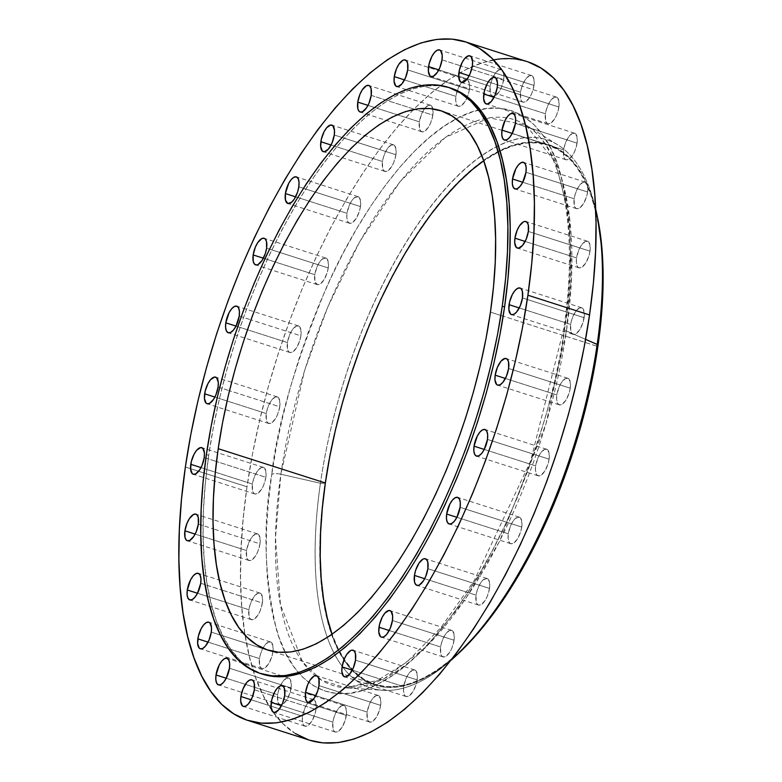 <?xml version="1.0" encoding="UTF-8"?>
<svg xmlns="http://www.w3.org/2000/svg" width="782" height="782" viewBox="0 0 782 782"><rect width="100%" height="100%" fill="white"/><g stroke="black" fill="none" stroke-linecap="round" stroke-linejoin="round"><path stroke-width="0.59" stroke-dasharray="3.91 2.93" d="M315.967 709.518A13.959 5.787 -72.2 0 0 313.514 699.587A13.959 5.787 -72.2 0 0 302.546 716.244L251.13 699.782L302.546 716.244L304.716 708.472L307.091 703.956L311.128 699.9L313.553 699.597L315.879 702.871L315.967 709.518L314.745 714.738L311.432 721.806L307.394 725.862L306.114 726.273L303.973 725.549L302.341 720.955L302.546 716.244A13.959 5.787 -72.2 0 0 305 726.175A13.959 5.787 -72.2 0 0 315.967 709.518L272.986 695.745L315.967 709.518M254.326 689.773L272.986 695.745L254.326 689.773M291.08 687.974A13.959 5.787 -72.2 0 0 288.636 678.043A13.959 5.787 -72.2 0 0 277.669 694.699L226.242 678.238L277.669 694.699L278.891 689.48L282.204 682.412L286.241 678.356L288.675 678.053L290.445 679.773L291.324 685.501L289.858 693.194L286.544 700.261L282.507 704.318L281.227 704.729L279.096 704.005L277.757 701.346L277.669 694.699A13.959 5.787 -72.2 0 0 280.112 704.631A13.959 5.787 -72.2 0 0 291.08 687.974L229.439 668.229L291.08 687.974M272.918 651.865A13.959 5.787 -72.2 0 0 270.464 641.934A13.959 5.787 -72.2 0 0 259.497 658.591L208.071 642.12L259.497 658.591L260.719 653.371L264.033 646.303L268.07 642.247L270.504 641.944L272.82 645.218L272.918 651.865L271.686 657.085L268.373 664.153L264.336 668.209L263.055 668.62L260.924 667.896L259.585 665.238L259.497 658.591A13.959 5.787 -72.2 0 0 261.941 668.522A13.959 5.787 -72.2 0 0 272.918 651.865L211.277 632.12L272.918 651.865M262.371 603A13.959 5.787 -72.2 0 0 259.917 593.069A13.959 5.787 -72.2 0 0 248.95 609.725L197.523 593.264L248.95 609.725L250.172 604.506L253.485 597.438L257.532 593.382L259.956 593.079L262.273 596.353L262.371 603L260.201 610.781L257.825 615.287L253.788 619.344L252.518 619.755L250.377 619.031L249.038 616.372L248.95 609.725A13.959 5.787 -72.2 0 0 251.403 619.657A13.959 5.787 -72.2 0 0 262.371 603L221.775 589.999L262.371 603M200.73 583.255L221.775 589.999L200.73 583.255M259.976 543.832A13.959 5.787 -72.2 0 0 257.522 533.901A13.959 5.787 -72.2 0 0 246.555 550.557L195.129 534.096L246.555 550.557L248.725 542.786L251.09 538.27L255.137 534.214L257.561 533.911L259.888 537.185L259.976 543.832L257.806 551.613L255.44 556.119L251.393 560.176L250.123 560.586L247.982 559.863L246.643 557.204L246.555 550.557A13.959 5.787 -72.2 0 0 249.008 560.489A13.959 5.787 -72.2 0 0 259.976 543.832L213.203 528.847L259.976 543.832M198.335 524.087L213.203 528.847L198.335 524.087M265.86 477.323A13.959 5.787 -72.2 0 0 263.407 467.392A13.959 5.787 -72.2 0 0 252.439 484.058L201.013 467.587L252.439 484.058L253.661 478.828L256.975 471.761L261.022 467.704L263.446 467.411L265.763 470.676L265.86 477.323L263.69 485.104L261.325 489.61L257.278 493.677L254.854 493.97L253.867 493.354L252.527 490.705L252.439 484.058A13.959 5.787 -72.2 0 0 254.893 493.989A13.959 5.787 -72.2 0 0 265.86 477.323L216.506 461.517L265.86 477.323M204.219 457.587L216.506 461.517L204.219 457.587M279.721 406.816A13.959 5.787 -72.2 0 0 277.268 396.885A13.959 5.787 -72.2 0 0 266.3 413.551L214.874 397.08L266.3 413.551L267.522 408.321L270.836 401.254L274.883 397.197L277.307 396.904L279.624 400.169L279.721 406.816L277.551 414.597L275.186 419.103L271.139 423.16L269.868 423.57L267.727 422.847L266.388 420.188L266.3 413.551A13.959 5.787 -72.2 0 0 268.754 423.473A13.959 5.787 -72.2 0 0 279.721 406.816L229.488 390.726L279.721 406.816M218.08 387.07L229.488 390.726L218.08 387.07M300.865 335.84A13.959 5.787 -72.2 0 0 298.411 325.908A13.959 5.787 -72.2 0 0 287.444 342.575L236.017 326.104L287.444 342.575L289.614 334.794L291.979 330.278L296.026 326.221L298.45 325.928L300.777 329.193L300.865 335.84L299.643 341.069L296.329 348.127L292.282 352.193L289.858 352.487L288.871 351.871L287.532 349.222L287.444 342.575A13.959 5.787 -72.2 0 0 289.897 352.506A13.959 5.787 -72.2 0 0 300.865 335.84L250.934 319.848L300.865 335.84M239.224 316.104L250.934 319.848L239.224 316.104M328.235 267.962A13.959 5.787 -72.2 0 0 325.781 258.031A13.959 5.787 -72.2 0 0 314.814 274.687L263.387 258.216L314.814 274.687L316.984 266.906L319.349 262.4L322.047 259.243L325.82 258.04L328.147 261.315L328.235 267.962L327.013 273.182L323.699 280.249L319.652 284.306L317.228 284.609L314.902 281.334L314.814 274.687A13.959 5.787 -72.2 0 0 317.267 284.619A13.959 5.787 -72.2 0 0 328.235 267.962L279.79 252.439L328.235 267.962M266.594 248.217L279.79 252.439L266.594 248.217M360.453 206.575A13.959 5.787 -72.2 0 0 358 196.644A13.959 5.787 -72.2 0 0 347.032 213.3L295.616 196.829L347.032 213.3L349.202 205.519L351.577 201.013L354.275 197.856L358.039 196.653L360.365 199.928L360.453 206.575L359.231 211.795L355.918 218.862L351.871 222.919L350.6 223.329L348.459 222.606L346.827 218.012L347.032 213.3A13.959 5.787 -72.2 0 0 349.486 223.232A13.959 5.787 -72.2 0 0 360.453 206.575L315.185 192.069L360.453 206.575M298.812 186.83L315.185 192.069L298.812 186.83M395.917 154.758A13.959 5.787 -72.2 0 0 393.463 144.826A13.959 5.787 -72.2 0 0 382.496 161.493L331.069 145.022L382.496 161.493L383.718 156.263L387.031 149.196L391.068 145.139L393.502 144.846L395.819 148.111L395.917 154.758L393.747 162.539L391.371 167.045L387.334 171.102L386.054 171.512L383.923 170.789L382.584 168.14L382.496 161.493A13.959 5.787 -72.2 0 0 384.94 171.414A13.959 5.787 -72.2 0 0 395.917 154.758L357.169 142.353L395.917 154.758M334.276 135.012L357.169 142.353L334.276 135.012M432.827 115.12A13.959 5.787 -72.2 0 0 432.827 108.874A13.959 5.787 -72.2 0 0 430.374 105.189A13.959 5.787 -72.2 0 0 419.406 121.845L367.98 105.384L419.406 121.845L421.576 114.074L423.942 109.558L427.989 105.502L430.413 105.199L432.739 108.473L432.827 115.12L430.657 122.901L428.292 127.407L424.245 131.464L422.974 131.875L420.833 131.151L419.494 128.492L419.406 121.845A13.959 5.787 -72.2 0 0 421.86 131.777A13.959 5.787 -72.2 0 0 432.827 115.12L414.656 109.294L432.827 115.12M371.186 95.375L414.656 109.294L371.186 95.375M469.347 89.637A13.959 5.787 -72.2 0 0 466.893 79.705A13.959 5.787 -72.2 0 0 455.926 96.372L404.499 79.901L455.926 96.372L458.096 88.591L460.461 84.075L464.508 80.018L466.932 79.725L469.259 82.99L469.347 89.637L468.125 94.866L464.811 101.924L460.764 105.99L458.34 106.284L457.353 105.668L455.72 101.083L455.926 96.372A13.959 5.787 -72.2 0 0 458.379 106.293A13.959 5.787 -72.2 0 0 467.372 96.929A13.959 5.787 -72.2 0 0 469.347 89.637L407.705 69.891L469.347 89.637M503.647 79.598A13.959 5.787 -72.2 0 0 501.194 69.666A13.959 5.787 -72.2 0 0 490.226 86.323L438.8 69.862L490.226 86.323L491.448 81.103L494.762 74.036L498.808 69.979L501.233 69.676L503.549 72.951L503.647 79.598L501.477 87.379L499.112 91.885L495.065 95.942L493.794 96.352L491.653 95.629L490.314 92.97L490.226 86.323A13.959 5.787 -72.2 0 0 492.68 96.254A13.959 5.787 -72.2 0 0 503.647 79.598L460.657 65.825L503.647 79.598M442.006 59.852L460.657 65.825L442.006 59.852M533.998 85.492A13.959 5.787 -72.2 0 0 531.545 75.561A13.959 5.787 -72.2 0 0 520.577 92.227L469.151 75.756L520.577 92.227L521.799 86.998L525.113 79.94L529.16 75.874L531.584 75.58L533.901 78.845L533.998 85.492L531.828 93.273L529.463 97.779L525.416 101.846L522.992 102.139L522.005 101.523L520.665 98.874L520.577 92.227A13.959 5.787 -72.2 0 0 523.031 102.159A13.959 5.787 -72.2 0 0 533.998 85.492L472.357 65.756L533.998 85.492M558.886 107.036A13.959 5.787 -72.2 0 0 556.432 97.105A13.959 5.787 -72.2 0 0 545.465 113.771L494.038 97.3L545.465 113.771L546.686 108.542L550 101.484L554.047 97.418L556.471 97.124L558.788 100.389L558.886 107.036L556.716 114.817L554.34 119.323L550.303 123.39L547.879 123.683L546.892 123.067L545.553 120.418L545.465 113.771A13.959 5.787 -72.2 0 0 547.918 123.703A13.959 5.787 -72.2 0 0 558.886 107.036L497.244 87.301L558.886 107.036M577.057 143.145A13.959 5.787 -72.2 0 0 574.604 133.214A13.959 5.787 -72.2 0 0 563.636 149.88L512.21 133.409L563.636 149.88L564.858 144.65L568.172 137.593L572.219 133.526L574.643 133.233L576.96 136.498L577.057 143.145L574.887 150.926L572.512 155.442L568.475 159.499L566.051 159.792L565.063 159.176L563.724 156.527L563.636 149.88A13.959 5.787 -72.2 0 0 566.09 159.811A13.959 5.787 -72.2 0 0 577.057 143.145L515.416 123.409L577.057 143.145M587.605 192.01A13.959 5.787 -72.2 0 0 585.151 182.079A13.959 5.787 -72.2 0 0 574.183 198.745L522.757 182.274L574.183 198.745L575.405 193.516L578.719 186.448L582.756 182.392L585.19 182.098L587.507 185.363L587.605 192.01L586.373 197.24L583.059 204.298L579.022 208.364L576.598 208.657L575.611 208.041L574.271 205.392L574.183 198.745A13.959 5.787 -72.2 0 0 576.627 208.677A13.959 5.787 -72.2 0 0 587.605 192.01L525.963 172.275L587.605 192.01M589.99 251.178A13.959 5.787 -72.2 0 0 587.536 241.247A13.959 5.787 -72.2 0 0 576.569 257.913L525.142 241.442L576.569 257.913L578.739 250.132L581.104 245.616L585.151 241.56L587.575 241.267L589.902 244.531L589.99 251.178L588.768 256.408L585.454 263.466L581.407 267.532L578.983 267.825L577.996 267.209L576.363 262.625L576.569 257.913A13.959 5.787 -72.2 0 0 579.022 267.845A13.959 5.787 -72.2 0 0 589.99 251.178L528.349 231.443L589.99 251.178M584.105 317.688A13.959 5.787 -72.2 0 0 581.661 307.756A13.959 5.787 -72.2 0 0 570.694 324.413L519.268 307.952L570.694 324.413L571.916 319.193L575.229 312.126L579.267 308.069L581.691 307.766L583.47 309.496L584.349 315.214L582.883 322.907L579.57 329.975L575.532 334.031L574.252 334.442L572.111 333.719L570.782 331.06L570.694 324.413A13.959 5.787 -72.2 0 0 573.138 334.344A13.959 5.787 -72.2 0 0 584.105 317.688L522.464 297.942L584.105 317.688M570.244 388.195A13.959 5.787 -72.2 0 0 567.791 378.263A13.959 5.787 -72.2 0 0 556.823 394.93L505.407 378.459L556.823 394.93L558.993 387.149L561.368 382.633L565.406 378.576L567.83 378.273L570.156 381.548L570.244 388.195L569.022 393.414L565.709 400.482L561.672 404.538L560.391 404.949L558.25 404.226L556.618 399.641L556.823 394.93A13.959 5.787 -72.2 0 0 559.277 404.851A13.959 5.787 -72.2 0 0 570.244 388.195L508.603 368.449L570.244 388.195M549.101 459.171A13.959 5.787 -72.2 0 0 546.647 449.239A13.959 5.787 -72.2 0 0 535.68 465.896L484.253 449.435L535.68 465.896L537.85 458.125L540.215 453.609L544.262 449.552L546.686 449.249L549.013 452.524L549.101 459.171L547.879 464.391L544.565 471.458L540.518 475.515L539.248 475.925L537.107 475.202L535.474 470.608L535.68 465.896A13.959 5.787 -72.2 0 0 538.133 475.827A13.959 5.787 -72.2 0 0 549.101 459.171L487.46 439.425L549.101 459.171M521.731 527.048A13.959 5.787 -72.2 0 0 519.277 517.127A13.959 5.787 -72.2 0 0 508.31 533.783L456.883 517.313L508.31 533.783L510.48 526.003L512.845 521.496L515.543 518.339L519.316 517.137L521.643 520.411L521.731 527.048L520.509 532.278L517.195 539.345L513.148 543.402L510.724 543.695L509.737 543.079L508.104 538.495L508.31 533.783A13.959 5.787 -72.2 0 0 510.763 543.715A13.959 5.787 -72.2 0 0 521.731 527.048L460.09 507.313L521.731 527.048M489.512 588.435A13.959 5.787 -72.2 0 0 487.059 578.514A13.959 5.787 -72.2 0 0 476.091 595.17L424.665 578.7L476.091 595.17L477.313 589.951L480.627 582.883L483.325 579.726L487.098 578.524L489.424 581.788L489.512 588.435L487.342 596.216L484.977 600.732L480.93 604.789L478.506 605.082L477.519 604.466L476.179 601.817L476.091 595.17A13.959 5.787 -72.2 0 0 478.545 605.102A13.959 5.787 -72.2 0 0 489.512 588.435L427.871 568.7L489.512 588.435M454.059 640.253A13.959 5.787 -72.2 0 0 451.605 630.321A13.959 5.787 -72.2 0 0 440.637 646.988L389.211 630.517L440.637 646.988L441.859 641.758L445.173 634.691L449.22 630.634L451.644 630.331L453.961 633.606L454.059 640.253L451.888 648.034L449.513 652.54L445.476 656.597L444.205 657.007L442.065 656.284L440.725 653.625L440.637 646.988A13.959 5.787 -72.2 0 0 443.091 656.909A13.959 5.787 -72.2 0 0 454.059 640.253L392.417 620.507L454.059 640.253M417.138 679.89A13.959 5.787 -72.2 0 0 414.685 669.959A13.959 5.787 -72.2 0 0 403.717 686.625L352.291 670.154L403.717 686.625L405.887 678.844L408.253 674.328L412.3 670.272L414.724 669.979L417.05 673.243L417.138 679.89L415.916 685.12L412.603 692.178L408.556 696.244L406.132 696.537L405.144 695.921L403.512 691.337L403.717 686.625A13.959 5.787 -72.2 0 0 406.171 696.557A13.959 5.787 -72.2 0 0 417.138 679.89L355.497 660.155L417.138 679.89M346.318 715.413A13.959 5.787 -72.2 0 0 343.875 705.481A13.959 5.787 -72.2 0 0 332.907 722.148L281.481 705.677L332.907 722.148L334.129 716.918L337.443 709.861L341.48 705.794L343.904 705.501L345.683 707.221L346.563 712.949L345.097 720.642L341.783 727.71L337.746 731.766L335.312 732.06L334.325 731.444L332.995 728.795L332.907 722.148A13.959 5.787 -72.2 0 0 335.351 732.079A13.959 5.787 -72.2 0 0 346.318 715.413L284.677 695.677L346.318 715.413M380.619 705.374A13.959 5.787 -72.2 0 0 378.165 695.442A13.959 5.787 -72.2 0 0 367.198 712.109L315.772 695.638L367.198 712.109L369.368 704.328L371.733 699.812L375.78 695.755L378.205 695.452L380.531 698.727L380.619 705.374L379.397 710.594L376.083 717.661L372.037 721.718L370.766 722.128L368.625 721.405L367.286 718.746L367.198 712.109A13.959 5.787 -72.2 0 0 369.651 722.03A13.959 5.787 -72.2 0 0 380.619 705.374L318.978 685.628L380.619 705.374M597.712 218.54A283.856 117.711 -72.2 0 0 461.097 179.176A283.856 117.711 -72.2 0 0 325.038 483.149L320.434 483.256A287.874 119.382 107.8 0 1 456.121 177.25A287.874 119.382 107.8 0 1 595.64 208.862A287.874 119.382 -72.2 0 0 557.879 144.914A287.874 119.382 -72.2 0 0 320.434 483.256A287.874 119.382 -72.2 0 0 383.219 690.311A287.874 119.382 -72.2 0 0 451.087 660.194A287.874 119.382 107.8 0 1 320.434 483.256L280.865 474.224A7.976 2.727 -171.8 0 0 271.745 474.371A7.976 2.727 8.2 0 1 280.865 474.224L304.579 370.58L327.599 307.365L359.71 241.628L400.14 181.551L445.29 137.466L489.219 117.847L525.905 125.071L555.513 162.412L569.452 217.093L571.574 275.899L566.451 330.972A7.976 2.727 8.2 0 1 563.822 328.469A7.976 2.727 8.2 0 1 564.809 327.365C573.861 277.111 572.268 225.314 560.01 171.972C546.295 122.363 509.033 91.299 459.122 117.368C409.543 141.2 356.817 217.406 325.556 289.575C294.824 364.48 276.887 426.073 271.745 474.371L276.457 446.229L282.527 417.656L289.907 388.908L298.529 360.287L308.303 332.057L319.134 304.481L330.923 277.835L343.552 252.381L356.895 228.354L370.834 205.989L385.233 185.49L399.944 167.074L414.831 150.916L429.758 137.153L444.567 125.941L459.122 117.368L473.296 111.533L486.932 108.483L499.903 108.239L512.093 110.819L523.373 116.195L533.647 124.309L542.816 135.09L550.772 148.433L557.458 164.2L562.805 182.255L566.764 202.411L569.286 224.473L570.352 248.236L569.961 273.475L568.103 299.936L564.809 327.365L560.098 355.507L554.018 384.089L546.638 412.828L538.016 441.459L528.241 469.689L517.41 497.264L505.631 523.901L493.002 549.365L479.649 573.392L465.71 595.757L451.322 616.245L436.6 634.661L421.713 650.829L406.796 664.583L391.978 675.804L377.423 684.367L363.259 690.213L349.622 693.263L336.641 693.497L324.452 690.917L313.171 685.54L302.898 677.427L293.739 666.645L285.772 653.312L279.086 637.535L273.739 619.491L269.79 599.335L267.258 577.272L266.193 553.5L266.584 528.27L268.441 501.809L271.745 474.371C262.684 524.634 264.287 576.432 276.535 629.774C290.249 679.372 327.511 710.447 377.423 684.367C427.001 660.546 479.728 584.33 510.988 512.171C541.721 437.265 559.658 375.663 564.809 327.365A7.976 2.727 -171.8 0 0 563.822 328.469A7.976 2.727 -171.8 0 0 566.451 330.972A297.072 123.194 107.8 0 1 345.654 687.877A297.072 123.194 107.8 0 1 309.33 670.174A297.072 123.194 107.8 0 1 280.865 474.224L320.434 483.256L325.038 483.149A283.856 117.711 -72.2 0 0 458.408 653.517M450.51 88.014A307.785 127.632 -72.2 0 0 208.686 455.339L206.389 454.596L208.686 455.339A307.785 127.632 -72.2 0 0 262.752 674.25M597.595 346.426A283.192 117.437 -72.2 0 0 547.85 145.012A283.192 117.437 -72.2 0 0 483.726 160.809L499.434 151.356L512.591 145.931L525.26 143.096L537.312 142.871L548.632 145.266L559.11 150.261L568.661 157.798L577.165 167.817L584.565 180.202L590.781 194.855L595.747 211.619L599.413 230.348L601.759 250.846L602.756 272.918L602.384 296.358L600.664 320.943L597.595 346.426L593.225 372.574L587.585 399.123L580.723 425.819L572.717 452.407L563.636 478.633L553.578 504.253L542.63 529.003L530.9 552.649L518.495 574.966L505.553 595.747L492.181 614.779L478.506 631.885L464.674 646.9L450.813 659.685L437.05 670.106L423.531 678.062L410.374 683.488L397.706 686.322L385.653 686.547L374.324 684.142L363.845 679.157L354.305 671.611L345.791 661.601L338.391 649.207L332.086 634.29A283.192 117.437 -72.2 0 0 375.106 684.406A283.192 117.437 -72.2 0 0 597.595 346.426L503.168 316.182L597.595 346.426M490.451 312.116L503.168 316.182L490.451 312.116M585.601 339.368L566.451 330.972L585.601 339.368M493.491 59.901A356.309 147.759 -72.2 0 0 247.004 486.785L185.363 467.04L247.004 486.785A356.309 147.759 -72.2 0 0 309.594 740.202L308.616 739.88M527.928 61.856L513.686 58.846L498.515 59.119L482.582 62.687L466.023 69.51L449.005 79.529L431.693 92.638L414.255 108.718L396.845 127.613L379.651 149.137L362.828 173.086L346.534 199.224L330.933 227.308L316.172 257.073L302.399 288.206L289.741 320.434L278.314 353.435L268.246 386.895L259.614 420.481L252.508 453.892L247.004 486.785L243.153 518.847L240.983 549.775L240.524 579.267L241.765 607.047L244.717 632.833L249.341 656.391L255.587 677.495L263.407 695.921L272.713 711.512L283.416 724.112L295.43 733.604M280.865 474.224A297.072 123.194 107.8 0 1 486.042 118.385A297.072 123.194 107.8 0 1 525.905 125.071A297.072 123.194 107.8 0 1 566.451 330.972L545.846 424.362L499.688 541.085L465.427 599.129L425.594 647.584L384.05 678.756L345.654 687.877L321.48 680.154L302.487 661.855L280.445 604.682L275.499 537.615L280.865 474.224M597.673 218.325L591.084 194.337L584.858 179.655L577.439 167.231L568.905 157.202L559.345 149.645L548.837 144.641L537.488 142.236L525.406 142.451L512.709 145.296L499.522 150.731L485.964 158.717L472.172 169.156L458.272 181.971L444.411 197.015L430.706 214.17L417.305 233.241L404.333 254.072L391.899 276.447L380.14 300.151L369.172 324.96L359.085 350.629L349.984 376.924L341.959 403.571L335.087 430.335L329.427 456.942L325.038 483.149L321.969 508.691L320.239 533.334L319.877 556.833L320.874 578.954L323.22 599.501L326.905 618.269L331.881 635.072L338.107 649.764L345.517 662.178L354.05 672.217L363.61 679.773L374.119 684.778L385.477 687.183L397.549 686.958L410.247 684.123L423.443 678.678L437.001 670.702L458.232 653.674M451.351 88.288L439.044 85.678L425.946 85.922L412.182 89.001L397.882 94.896L383.18 103.547L368.224 114.876L353.161 128.766L338.127 145.09L323.269 163.682L308.734 184.366L294.667 206.947L281.188 231.208L268.441 256.916L256.535 283.807L245.607 311.647L235.734 340.15L227.034 369.055L219.576 398.067L213.447 426.923L208.686 455.339L205.363 483.041L203.486 509.756L203.085 535.23L204.17 559.228L206.712 581.505L210.71 601.857L216.106 620.077L222.86 636.001L230.895 649.471L240.142 660.35L250.514 668.542L262.723 674.24M313.514 699.587L251.882 679.851M288.636 678.043L226.995 658.307M270.464 641.934L208.823 622.189M259.917 593.069L198.276 573.333M257.522 533.901L195.881 514.165M263.407 467.392L201.766 447.656M277.268 396.885L215.627 377.149M298.411 325.908L236.78 306.173M325.781 258.031L264.14 238.285M358 196.644L296.368 176.898M393.463 144.826L331.822 125.091M430.374 105.189L368.733 85.443M466.893 79.705L405.262 59.97M501.194 69.666L439.552 49.921M531.545 75.561L469.904 55.825M556.432 97.105L494.791 77.369M574.604 133.214L512.963 113.478M585.151 182.079L523.51 162.343M587.536 241.247L525.895 221.511M581.661 307.756L520.02 288.011M567.791 378.263L506.149 358.527M546.647 449.239L485.006 429.494M519.277 517.127L457.636 497.381M487.059 578.514L425.418 558.768M451.605 630.321L389.964 610.586M414.685 669.959L353.044 650.223M343.875 705.481L282.234 685.746M378.165 695.442L316.524 675.707M557.879 144.914L525.905 125.071C561.261 144.69 579.335 227.239 563.822 328.45L530.655 460.911L474.146 580.762L440.862 627.643L406.777 662.188L374.207 682.451L345.654 687.877L383.219 690.311M547.85 145.012L440.706 110.692M375.106 684.406L267.952 650.086M369.651 722.03L308.01 702.295M335.351 732.079L273.71 712.334M406.171 696.557L344.53 676.811M443.091 656.909L381.45 637.174M478.545 605.102L416.904 585.356M510.763 543.715L449.122 523.969M538.133 475.827L476.492 456.092M559.277 404.851L497.635 385.115M573.138 334.344L511.496 314.608M579.022 267.845L517.381 248.099M576.627 208.677L514.986 188.931M566.09 159.811L504.449 140.066M547.918 123.703L486.277 103.957M523.031 102.159L484.723 89.881M484.713 89.881L461.39 82.413M492.68 96.254L431.038 76.519M458.379 106.293L396.738 86.558M421.86 131.777L360.219 112.041M384.94 171.414L323.298 151.679M349.486 223.232L287.844 203.486M317.267 284.619L255.626 264.873M289.897 352.506L228.256 332.761M268.754 423.473L207.113 403.737M254.893 493.989L193.252 474.244M249.008 560.489L187.367 540.753M251.403 619.657L189.762 599.921M261.941 668.522L200.3 648.786M280.112 704.631L218.471 684.895M305 726.175L243.358 706.439"/><path stroke-width="1.17" d="M240.905 696.508A13.959 5.787 107.8 0 1 251.872 679.841A13.959 5.787 107.8 0 1 254.326 689.773L254.238 683.126L252.899 680.477L251.912 679.861L249.487 680.154L246.78 682.432L243.075 688.727L240.905 696.508L240.7 701.219L242.332 705.804L243.319 706.42L245.753 706.126L248.461 703.849L252.156 697.554L254.326 689.773A13.959 5.787 107.8 0 1 243.358 706.439A13.959 5.787 107.8 0 1 240.905 696.508L251.13 699.782L240.905 696.508M229.439 668.229L229.644 663.517L228.803 660.037L227.034 658.317L224.6 658.61L221.893 660.888L219.312 664.798L216.028 674.964A13.959 5.787 107.8 0 1 226.995 658.297A13.959 5.787 107.8 0 1 229.439 668.229L229.439 668.229A13.959 5.787 107.8 0 1 218.471 684.895A13.959 5.787 107.8 0 1 216.028 674.964L215.822 679.675L216.663 683.155L218.442 684.876L220.866 684.582L223.574 682.305L226.154 678.395L229.439 668.229M226.242 678.238L216.028 674.964L226.242 678.238M197.856 638.855A13.959 5.787 107.8 0 1 208.823 622.189A13.959 5.787 107.8 0 1 211.277 632.12L211.482 627.408L209.85 622.824L208.862 622.208L206.428 622.501L203.721 624.779L201.14 628.689L198.345 636.255L197.65 643.566L199.283 648.151L200.27 648.767L202.694 648.473L205.402 646.196L209.097 639.901L211.277 632.12A13.959 5.787 107.8 0 1 200.3 648.786A13.959 5.787 107.8 0 1 197.856 638.855L208.071 642.12L197.856 638.855M200.73 583.255L200.935 578.543L200.084 575.063L198.315 573.343L195.891 573.636L193.174 575.914L190.593 579.824L187.309 589.99A13.959 5.787 107.8 0 1 198.276 573.323A13.959 5.787 107.8 0 1 200.73 583.255L200.73 583.255A13.959 5.787 107.8 0 1 189.762 599.921A13.959 5.787 107.8 0 1 187.309 589.99L187.103 594.701L187.944 598.181L189.723 599.902L192.147 599.608L194.855 597.331L197.435 593.421L200.73 583.255M197.523 593.264L187.309 589.99L197.523 593.264M184.914 530.822A13.959 5.787 107.8 0 1 195.881 514.155A13.959 5.787 107.8 0 1 198.335 524.087L198.247 517.44L196.908 514.791L195.92 514.175L193.496 514.468L189.449 518.534L187.084 523.041L184.914 530.822L185.002 537.469L186.341 540.118L187.328 540.733L189.752 540.44L193.799 536.384L196.165 531.868L198.335 524.087A13.959 5.787 107.8 0 1 187.367 540.753A13.959 5.787 107.8 0 1 184.914 530.822L195.129 534.096L184.914 530.822M190.798 464.312A13.959 5.787 107.8 0 1 201.766 447.656A13.959 5.787 107.8 0 1 204.219 457.587L204.425 452.866L202.792 448.282L200.651 447.558L196.663 450.246L194.083 454.147L191.287 461.712L190.593 469.024L192.225 473.609L193.213 474.234L195.637 473.931L199.684 469.874L202.049 465.358L204.219 457.587A13.959 5.787 107.8 0 1 193.252 474.244A13.959 5.787 107.8 0 1 190.798 464.312L201.013 467.587L190.798 464.312M204.659 393.805A13.959 5.787 107.8 0 1 215.627 377.149A13.959 5.787 107.8 0 1 218.08 387.07L218.286 382.359L216.653 377.774L214.512 377.051L210.524 379.739L207.944 383.639L205.148 391.205L204.454 398.517L206.086 403.101L207.074 403.727L209.498 403.424L213.545 399.367L215.91 394.851L218.08 387.07A13.959 5.787 107.8 0 1 207.113 403.737A13.959 5.787 107.8 0 1 204.659 393.805L214.874 397.08L204.659 393.805M239.224 316.104L239.429 311.392L238.578 307.903L236.809 306.182L234.385 306.485L231.677 308.763L229.097 312.663L225.803 322.829A13.959 5.787 107.8 0 1 236.77 306.173A13.959 5.787 107.8 0 1 239.224 316.104L239.224 316.104A13.959 5.787 107.8 0 1 228.256 332.761A13.959 5.787 107.8 0 1 225.803 322.829L225.597 327.541L226.448 331.021L228.217 332.751L230.641 332.448L233.349 330.17L235.939 326.27L239.224 316.104M236.017 326.104L225.803 322.829L236.017 326.104M253.173 254.952A13.959 5.787 107.8 0 1 264.14 238.285A13.959 5.787 107.8 0 1 266.594 248.217L266.506 241.57L265.166 238.921L264.179 238.305L261.755 238.598L257.708 242.655L255.343 247.171L253.173 254.952L253.26 261.589L254.6 264.248L256.74 264.971L258.011 264.56L262.058 260.504L265.372 253.436L266.594 248.217A13.959 5.787 107.8 0 1 255.626 264.873A13.959 5.787 107.8 0 1 253.173 254.952L263.387 258.216L253.173 254.952M298.812 186.83L299.017 182.118L298.177 178.638L296.398 176.918L293.973 177.211L291.266 179.489L288.685 183.399L285.391 193.565A13.959 5.787 107.8 0 1 296.358 176.898A13.959 5.787 107.8 0 1 298.812 186.83L298.812 186.83A13.959 5.787 107.8 0 1 287.844 203.486L291.578 202.274L294.276 199.117L297.59 192.049L298.812 186.83M295.616 196.829L285.391 193.565L285.489 200.212L287.805 203.476A13.959 5.787 107.8 0 1 285.391 193.565L295.616 196.829M320.855 141.747A13.959 5.787 107.8 0 1 331.822 125.091A13.959 5.787 107.8 0 1 334.276 135.012L334.481 130.301L332.849 125.716L330.708 124.993L326.72 127.681L324.139 131.581L321.343 139.147L320.649 146.459L322.282 151.043L324.413 151.776L328.401 149.088L332.106 142.793L334.276 135.012A13.959 5.787 107.8 0 1 323.298 151.679A13.959 5.787 107.8 0 1 320.855 141.747L331.069 145.022L320.855 141.747M357.765 102.11A13.959 5.787 107.8 0 1 368.733 85.443A13.959 5.787 107.8 0 1 371.186 95.375L371.098 88.728L369.759 86.079L368.772 85.463L366.347 85.756L362.301 89.822L359.935 94.329L357.765 102.11L357.853 108.757L359.192 111.406L360.179 112.022L362.604 111.728L366.65 107.672L369.016 103.156L371.186 95.375A13.959 5.787 107.8 0 1 360.219 112.041A13.959 5.787 107.8 0 1 357.765 102.11L367.98 105.384L357.765 102.11M394.284 76.626A13.959 5.787 107.8 0 1 405.252 59.97A13.959 5.787 107.8 0 1 407.705 69.891L407.618 63.254L406.278 60.595L404.138 59.872L402.867 60.282L398.82 64.339L396.454 68.845L394.284 76.626L394.079 81.338L395.712 85.922L397.852 86.655L401.84 83.967L405.535 77.672L407.705 69.891A13.959 5.787 107.8 0 1 396.738 86.558A13.959 5.787 107.8 0 1 394.284 76.626L404.499 79.901L394.284 76.626M428.585 66.587A13.959 5.787 107.8 0 1 439.552 49.921A13.959 5.787 107.8 0 1 442.006 59.852L442.211 55.141L440.579 50.556L439.592 49.94L437.167 50.234L434.45 52.511L431.869 56.421L429.074 63.987L428.38 71.299L430.012 75.883L430.999 76.499L433.423 76.206L437.47 72.139L439.836 67.633L442.006 59.852A13.959 5.787 107.8 0 1 431.038 76.519A13.959 5.787 107.8 0 1 428.585 66.587L438.8 69.862L428.585 66.587M458.936 72.482A13.959 5.787 107.8 0 1 469.904 55.825A13.959 5.787 107.8 0 1 472.357 65.756L472.563 61.045L470.93 56.451L468.789 55.727L464.801 58.415L462.221 62.316L459.425 69.891L458.731 77.193L460.363 81.787L462.504 82.511L463.775 82.1L467.822 78.044L470.187 73.528L472.357 65.756A13.959 5.787 107.8 0 1 461.39 82.413A13.959 5.787 107.8 0 1 458.936 72.482L469.151 75.756L458.936 72.482M483.823 94.026A13.959 5.787 107.8 0 1 494.791 77.369A13.959 5.787 107.8 0 1 497.244 87.301L497.45 82.589L495.817 77.995L493.677 77.271L489.688 79.96L487.108 83.86L484.312 91.435L483.618 98.737L485.251 103.332L487.391 104.055L491.37 101.367L495.074 95.072L497.244 87.301A13.959 5.787 107.8 0 1 486.277 103.957A13.959 5.787 107.8 0 1 483.823 94.026L494.038 97.3L483.823 94.026M515.416 123.409L515.621 118.698L514.771 115.208L513.002 113.488L510.578 113.791L507.86 116.068L505.28 119.969L501.995 130.135A13.959 5.787 107.8 0 1 512.963 113.478A13.959 5.787 107.8 0 1 515.416 123.409L515.416 123.409A13.959 5.787 107.8 0 1 504.449 140.066A13.959 5.787 107.8 0 1 501.995 130.135L501.79 134.846L502.631 138.336L504.41 140.056L506.834 139.753L509.541 137.476L512.122 133.575L515.416 123.409M512.21 133.409L501.995 130.135L512.21 133.409M525.963 172.275L526.159 167.563L525.318 164.073L523.549 162.353L521.115 162.656L518.407 164.934L515.827 168.834L512.542 179A13.959 5.787 107.8 0 1 523.51 162.343A13.959 5.787 107.8 0 1 525.963 172.275L525.963 172.275A13.959 5.787 107.8 0 1 514.986 188.931A13.959 5.787 107.8 0 1 512.542 179L512.337 183.711L513.178 187.191L514.957 188.921L517.381 188.618L520.089 186.341L522.669 182.441L525.963 172.275M522.757 182.274L512.542 179L522.757 182.274M514.927 238.168A13.959 5.787 107.8 0 1 525.895 221.511A13.959 5.787 107.8 0 1 528.349 231.443L528.261 224.796L526.921 222.137L524.781 221.414L523.51 221.824L519.463 225.881L517.097 230.387L514.927 238.168L514.722 242.879L516.355 247.464L518.495 248.197L522.484 245.509L526.178 239.214L528.349 231.443A13.959 5.787 107.8 0 1 517.381 248.099A13.959 5.787 107.8 0 1 514.927 238.168L525.142 241.442L514.927 238.168M509.053 304.677A13.959 5.787 107.8 0 1 520.02 288.011A13.959 5.787 107.8 0 1 522.464 297.942L522.376 291.295L521.037 288.646L520.05 288.03L517.625 288.323L514.918 290.601L512.337 294.511L509.541 302.077L508.847 309.389L510.47 313.973L511.457 314.589L513.891 314.296L516.599 312.018L520.294 305.723L522.464 297.942A13.959 5.787 107.8 0 1 511.496 314.608A13.959 5.787 107.8 0 1 509.053 304.677L519.268 307.952L509.053 304.677M495.182 375.184A13.959 5.787 107.8 0 1 506.149 358.527A13.959 5.787 107.8 0 1 508.603 368.449L508.515 361.812L507.176 359.153L505.045 358.43L501.057 361.108L497.352 367.403L495.182 375.184L494.977 379.896L496.609 384.48L497.596 385.096L500.03 384.803L502.738 382.525L506.433 376.23L508.603 368.449A13.959 5.787 107.8 0 1 497.635 385.115A13.959 5.787 107.8 0 1 495.182 375.184L505.407 378.459L495.182 375.184M487.46 439.425L487.665 434.714L486.815 431.234L485.045 429.513L482.621 429.807L479.913 432.084L477.333 435.994L474.039 446.16A13.959 5.787 107.8 0 1 485.006 429.494A13.959 5.787 107.8 0 1 487.46 439.425L487.46 439.425A13.959 5.787 107.8 0 1 476.492 456.092A13.959 5.787 107.8 0 1 474.039 446.16L473.833 450.872L474.684 454.352L476.453 456.072L478.877 455.779L481.595 453.501L484.175 449.591L487.46 439.425M484.253 449.435L474.039 446.16L484.253 449.435M460.09 507.313L460.295 502.601L459.445 499.112L457.675 497.391L455.251 497.694L452.543 499.972L449.963 503.872L446.669 514.038A13.959 5.787 107.8 0 1 457.636 497.381A13.959 5.787 107.8 0 1 460.09 507.313L460.09 507.313A13.959 5.787 107.8 0 1 449.122 523.969A13.959 5.787 107.8 0 1 446.669 514.038L446.463 518.749L447.314 522.239L449.083 523.96L451.507 523.657L454.225 521.379L456.805 517.479L460.09 507.313M456.883 517.313L446.669 514.038L456.883 517.313M414.45 575.425A13.959 5.787 107.8 0 1 425.418 558.768A13.959 5.787 107.8 0 1 427.871 568.7L427.783 562.053L426.444 559.394L424.303 558.671L423.033 559.081L418.986 563.138L415.672 570.205L414.45 575.425L414.538 582.072L415.877 584.731L418.018 585.454L419.289 585.044L423.336 580.987L425.701 576.481L427.871 568.7A13.959 5.787 107.8 0 1 416.904 585.356A13.959 5.787 107.8 0 1 414.45 575.425L424.665 578.7L414.45 575.425M378.996 627.242A13.959 5.787 107.8 0 1 389.964 610.586A13.959 5.787 107.8 0 1 392.417 620.507L392.623 615.796L390.99 611.211L388.85 610.488L384.861 613.166L382.281 617.076L379.485 624.642L378.791 631.954L380.423 636.538L381.411 637.154L383.835 636.861L386.543 634.583L390.247 628.288L392.417 620.507A13.959 5.787 107.8 0 1 381.45 637.174A13.959 5.787 107.8 0 1 378.996 627.242L389.211 630.517L378.996 627.242M342.076 666.88A13.959 5.787 107.8 0 1 353.044 650.223A13.959 5.787 107.8 0 1 355.497 660.155L355.409 653.508L354.07 650.849L351.929 650.125L350.659 650.536L346.612 654.593L344.246 659.099L342.076 666.88L341.871 671.591L343.503 676.176L345.644 676.909L349.632 674.221L353.327 667.926L355.497 660.155A13.959 5.787 107.8 0 1 344.53 676.811A13.959 5.787 107.8 0 1 342.076 666.88L352.291 670.154L342.076 666.88M271.266 702.402A13.959 5.787 107.8 0 1 282.234 685.746A13.959 5.787 107.8 0 1 284.677 695.677L284.589 689.03L283.25 686.371L281.119 685.648L279.839 686.058L277.131 688.336L274.55 692.236L271.755 699.812L271.061 707.114L272.683 711.708L274.824 712.431L278.812 709.743L282.507 703.458L284.677 695.677A13.959 5.787 107.8 0 1 273.71 712.334A13.959 5.787 107.8 0 1 271.266 702.402L281.481 705.677L271.266 702.402M305.557 692.363A13.959 5.787 107.8 0 1 316.524 675.707A13.959 5.787 107.8 0 1 318.978 685.628L318.89 678.981L317.551 676.332L316.563 675.716L314.139 676.01L310.092 680.076L307.727 684.582L305.557 692.363L305.645 699.01L306.984 701.659L307.971 702.275L310.395 701.982L314.442 697.925L317.756 690.858L318.978 685.628A13.959 5.787 107.8 0 1 308.01 702.295A13.959 5.787 107.8 0 1 305.557 692.363L315.772 695.638L305.557 692.363M502.269 306.182A307.785 127.632 107.8 0 1 260.455 673.507A307.785 127.632 107.8 0 1 206.389 454.596L211.14 426.19L217.279 397.334L224.727 368.322L233.427 339.417L243.3 310.913L254.238 283.074L266.134 256.173L278.881 230.475L292.36 206.213L306.427 183.633L320.962 162.939L335.82 144.347L350.854 128.033L365.917 114.143L380.873 102.813L395.575 94.163L409.876 88.268L423.649 85.179L436.747 84.945L449.054 87.555L460.442 92.98L470.813 101.171L480.07 112.051L488.105 125.521L494.859 141.444L500.255 159.665L504.243 180.016L506.795 202.294L507.87 226.291L507.479 251.765L505.602 278.48L502.269 306.182L497.518 334.598L491.379 363.444L483.931 392.466L475.221 421.371L465.358 449.875L454.42 477.714L442.524 504.605L429.777 530.313L416.298 554.575L402.222 577.155L387.696 597.839L372.838 616.431L357.804 632.755L342.741 646.646L327.785 657.965L313.083 666.626L298.783 672.52L285.01 675.599L271.911 675.834L259.604 673.234L248.217 667.808L237.845 659.607L228.588 648.728L220.553 635.258L213.799 619.334L208.403 601.114L204.415 580.762L201.864 558.485L200.779 534.497L201.179 509.014L203.056 482.298L206.389 454.596A307.785 127.632 107.8 0 1 448.203 87.271A307.785 127.632 107.8 0 1 502.269 306.182L504.576 306.915L502.269 306.182M260.455 673.507L262.752 674.25A307.785 127.632 -72.2 0 0 504.576 306.915A307.785 127.632 -72.2 0 0 450.51 88.014L448.203 87.271M483.726 160.809A283.192 117.437 -72.2 0 0 325.361 482.983L218.207 448.673A283.192 117.437 107.8 0 1 440.706 110.692A283.192 117.437 107.8 0 1 490.451 312.116A283.192 117.437 107.8 0 1 267.952 650.086A283.192 117.437 107.8 0 1 218.207 448.673L325.361 482.983L329.74 456.844L335.38 430.296L342.242 403.6L350.248 377.012L359.319 350.776L369.387 325.165L380.335 300.415L392.065 276.769L404.46 254.443L417.412 233.671L430.784 214.639L444.45 197.523L458.281 182.509L472.142 169.733L483.726 160.809M597.174 344.442A287.874 119.382 107.8 0 1 455.691 656.049A287.874 119.382 107.8 0 1 451.087 660.194A287.874 119.382 -72.2 0 0 597.174 344.442L585.601 339.368L597.174 344.442A287.874 119.382 -72.2 0 0 595.64 208.862A287.874 119.382 107.8 0 1 596.969 214.903A287.874 119.382 107.8 0 1 597.174 344.442L597.917 346.27L597.174 344.442M455.691 656.049L458.408 653.517A283.856 117.711 -72.2 0 0 597.917 346.27A283.856 117.711 -72.2 0 0 597.712 218.54L596.969 214.903M527.899 295.215A356.309 147.759 107.8 0 1 247.953 720.466A356.309 147.759 107.8 0 1 185.363 467.04A356.309 147.759 107.8 0 1 465.31 41.798A356.309 147.759 107.8 0 1 527.899 295.215L589.54 314.96L527.899 295.215L522.396 328.108L515.289 361.519L506.668 395.106L496.59 428.565L485.172 461.566L472.504 493.794L458.731 524.927L443.971 554.692L428.37 582.776L412.085 608.914L395.252 632.863L378.058 654.387L360.658 673.282L343.21 689.362L325.899 702.471L308.88 712.49L292.321 719.313L276.388 722.881L261.227 723.154L246.975 720.144L233.789 713.858L221.775 704.377L211.072 691.777L201.766 676.186L193.946 657.75L187.7 636.656L183.076 613.098L180.124 587.302L178.882 559.531L179.342 530.03L181.512 499.102L185.363 467.04L190.867 434.147L197.973 400.746L206.604 367.149L216.673 333.689L228.1 300.689L240.758 268.47L254.531 237.327L269.291 207.572L284.892 179.489L301.187 153.34L318.01 129.392L335.204 107.867L352.614 88.972L370.052 72.902L387.364 59.784L404.382 49.774L420.941 42.942L436.874 39.374L452.045 39.1L466.287 42.12L479.483 48.396L491.487 57.888L502.191 70.488L511.496 86.079L519.316 104.505L525.563 125.609L530.186 149.167L533.138 174.953L534.389 202.734L533.92 232.225L531.76 263.153L527.899 295.215M247.953 720.466L309.594 740.202A356.309 147.759 -72.2 0 0 589.54 314.96A356.309 147.759 -72.2 0 0 526.951 61.534A356.309 147.759 -72.2 0 0 493.491 59.901M309.555 740.192L322.868 742.9L338.029 742.626L353.963 739.058L370.521 732.226L387.54 722.216L404.851 709.098L422.3 693.028L439.699 674.133L456.893 652.608L473.726 628.66L490.011 602.511L505.612 574.428L520.372 544.673L534.145 513.53L546.813 481.311L558.231 448.311L568.309 414.851L576.93 381.254L584.037 347.853L589.54 314.96L593.401 282.898L595.561 251.97L596.031 222.469L594.779 194.698L591.827 168.902L587.204 145.344L580.958 124.25L573.138 105.814L563.832 90.223L553.128 77.623L541.124 68.142L527.928 61.856M295.43 733.604L308.616 739.88M458.232 653.674L478.545 632.394L492.249 615.248L505.651 596.167L518.632 575.347L531.056 552.972L542.816 529.267L553.793 504.458L563.881 478.789L572.971 452.495L581.006 425.848L587.878 399.084L593.538 372.476L597.917 346.27L600.987 320.728L602.717 296.085L603.088 272.586L602.091 250.455L597.673 218.325M332.184 634.564L327.218 617.79L323.543 599.071L321.197 578.572L320.209 556.491L320.571 533.05L322.292 508.476L325.361 482.983A283.192 117.437 -72.2 0 0 332.086 634.29M490.451 312.116L493.51 286.632L495.231 262.048L495.602 238.608L494.605 216.526L492.269 196.028L488.594 177.309L483.628 160.535L477.411 145.892L470.021 133.497L461.507 123.488L451.967 115.941L441.478 110.956L430.159 108.551L418.106 108.776L405.438 111.611L392.281 117.036L378.752 124.993L364.989 135.413L351.128 148.199L337.296 163.213L323.631 180.319L310.258 199.351L297.307 220.133L284.912 242.449L273.182 266.105L262.234 290.855L252.175 316.466L243.094 342.692L235.089 369.28L228.227 395.975L222.587 422.524L218.207 448.673L215.148 474.156L213.418 498.74L213.056 522.181L214.043 544.252L216.389 564.751L220.065 583.48L225.03 600.244L231.237 614.896L238.637 627.281L247.151 637.301L256.692 644.837L267.18 649.832L278.5 652.227L290.552 652.012L303.221 649.168L316.378 643.752L329.906 635.786L343.66 625.365L357.521 612.589L371.362 597.575L385.027 580.469L398.4 561.427L411.342 540.655L423.746 518.329L435.476 494.683L446.424 469.933L456.483 444.323L465.564 418.096L473.569 391.499L480.431 364.803L486.072 338.254L490.451 312.116M261.911 673.967L274.218 676.577L287.317 676.332L301.08 673.253L315.39 667.359L330.082 658.708L345.038 647.379L360.111 633.488L375.145 617.174L389.993 598.582L404.529 577.888L418.605 555.308L432.075 531.046L444.831 505.348L456.727 478.447L467.665 450.608L477.528 422.104L486.228 393.199L493.686 364.187L499.815 335.331L504.576 306.915L507.909 279.223L509.776 252.508L510.177 227.024L509.102 203.037L506.55 180.759L502.552 160.408L497.157 142.177L490.412 126.264L482.367 112.794L473.12 101.904L462.748 93.713L450.471 87.995M465.31 41.798L526.951 61.534"/></g></svg>
